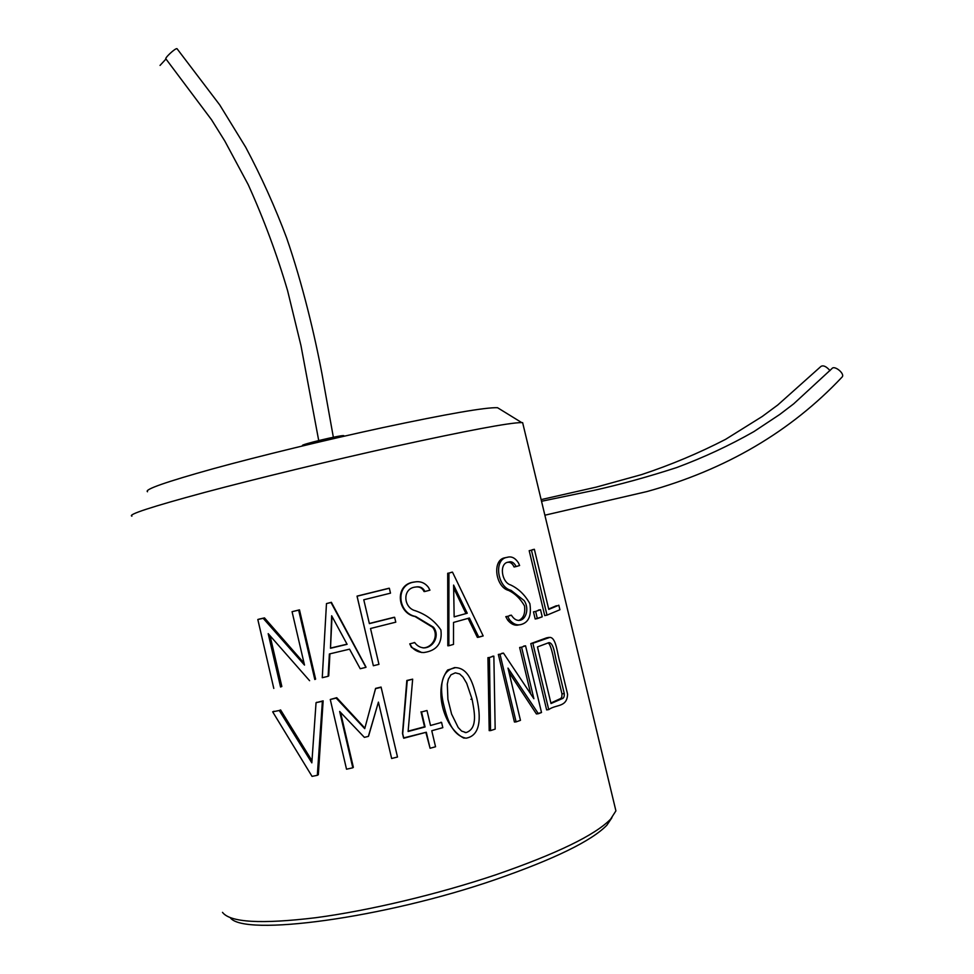 <?xml version="1.0" encoding="UTF-8"?>
<svg xmlns="http://www.w3.org/2000/svg" width="974" height="974" viewBox="0 0 974 974"><rect width="100%" height="100%" fill="white"/><g stroke="black" fill="none" stroke-linecap="round" stroke-linejoin="round"><path stroke-width="1.46" d="M415.021 581.941L413.694 582.111C394.032 584.583 397.416 613.437 415.009 616.518L432.566 627.244C438.945 634.975 433.333 647.065 423.751 647.868L422.996 647.893L423.751 647.868C433.333 647.065 438.945 634.975 432.566 627.244L415.009 616.518C397.416 613.437 394.032 584.583 413.694 582.111L414.51 582.014C394.811 584.388 397.587 613.243 415.728 616.505L433.43 627.159C439.931 634.975 434.124 647.138 424.457 647.893C420.464 647.795 417.213 646.018 414.705 642.584L409.75 643.875L412.014 647.43C415.326 650.839 419.246 652.531 423.787 652.543C436.815 650.754 442.513 643.23 440.893 629.947C434.794 620.925 426.271 614.521 415.326 610.735C403.26 607.776 402.104 588.308 415.46 587.054C419.733 586.153 422.899 587.614 424.956 591.474L429.948 590.183L428.426 587.359C424.859 582.732 420.22 580.942 414.51 582.014C394.811 584.388 397.587 613.243 415.728 616.505L433.43 627.159C439.931 634.975 434.124 647.138 424.457 647.893C420.464 647.795 417.213 646.018 414.705 642.584L409.75 643.875L412.014 647.43C415.326 650.839 419.246 652.531 423.787 652.543C436.815 650.754 442.513 643.23 440.893 629.947C434.794 620.925 426.271 614.521 415.326 610.735C403.26 607.776 402.104 588.308 415.46 587.054C419.733 586.153 422.899 587.614 424.956 591.474L429.948 590.183L428.426 587.359C424.859 582.732 420.22 580.942 414.51 582.014L415.021 581.941M394.714 446.445C467.276 430.581 509.597 422.619 521.687 422.582L522.636 422.643L615.909 810.867L614.095 803.294L615.909 810.867L610.576 819.195L615.909 810.867L522.636 422.643L521.687 422.582C509.597 422.619 467.276 430.581 394.714 446.445C331.477 460.446 256.32 478.636 204.26 492.527C151.445 506.809 127.326 514.686 131.904 516.159C127.326 514.686 151.445 506.809 204.26 492.527C256.32 478.636 331.477 460.446 394.714 446.445M447.614 670.015L455.528 667.604L447.614 670.015C433.162 689.47 443.608 727.554 463.709 738.049C443.608 727.554 433.162 689.47 447.614 670.015M464.452 738.109L463.709 738.049L464.452 738.109M496.058 874.713C556.799 853.674 594.98 835.168 610.576 819.195C594.98 835.168 556.799 853.674 496.058 874.713C438.58 894.083 369.049 910.653 315.807 917.703C261.251 924.265 230.144 922.488 222.498 912.358C230.144 922.488 261.251 924.265 315.807 917.703C369.049 910.653 438.58 894.083 496.058 874.713M411.442 647.369L421.705 652.519L411.442 647.369L409.75 643.875L411.442 647.369M388.906 588.259L357.056 596.112L373.359 665.741L378.947 664.353L370.522 628.498L395.785 622.167L394.64 617.309L369.377 623.616L363.777 599.777L390.501 593.166L389.344 588.259L357.044 596.222L373.359 665.741L378.947 664.353L370.522 628.498L395.785 622.167L394.64 617.309L369.377 623.616L363.777 599.777L390.501 593.166L389.344 588.259L357.056 596.112L388.906 588.259M394.214 617.26L369.341 623.482L394.214 617.26M530.793 643.619L546.633 709.9L548.727 709.608C556.069 704.178 567.124 707.696 567.574 694.182L560.038 662.734C557.213 653.822 556.3 637.483 549.835 637.386L532.863 643.266L548.727 709.608C556.069 704.178 567.124 707.696 567.574 694.182L560.038 662.734C557.213 653.822 556.3 637.483 549.835 637.386L532.863 643.266L548.727 709.608L546.633 709.9L530.793 643.619L546.572 637.848L530.793 643.619M546.791 637.812L548.837 637.422L546.791 637.812M509.025 672.401L536.418 713.954L541.507 712.505L525.57 645.811L521.577 647.174L533.874 698.711L503.473 653.104L500.003 654.199L516.11 721.88L520.457 720.346L508.002 668.103L538.379 713.723L541.507 712.505L525.57 645.811L521.577 647.174L533.874 698.711L503.473 653.104L500.003 654.199L516.11 721.88L520.457 720.346L508.002 668.103L538.379 713.723L536.418 713.954L509.025 672.401M498.335 654.418L514.43 722.014L516.11 721.88L514.43 722.014L498.335 654.418L500.003 654.199L498.335 654.418M519.641 647.479L530.72 693.89L519.641 647.479L521.577 647.174L519.641 647.479M487.925 657.645L489.192 730.622L490.543 730.61L495.169 729.112L493.855 656.123L489.447 657.487L490.543 730.61L495.169 729.112L493.855 656.123L489.447 657.487L490.543 730.61L489.192 730.622L487.925 657.645L489.447 657.487L487.925 657.645M366.017 667.105L331.379 602.309L326.473 603.588L322.26 677.709L328.104 676.309L329.382 653.968L349.556 649.171L360.222 668.736L365.932 667.348L331.014 602.504L326.473 603.588L322.26 677.709L328.104 676.309L329.382 653.968L349.556 649.171L360.222 668.736L365.932 667.348L331.379 602.309L366.017 667.105M328.713 675.944L329.918 653.846L328.713 675.944M468.117 618.368L477.357 637.373L483.177 635.925L452.484 572.128L448.941 573.065L448.856 645.738L453.507 644.386L453.531 622.435L469.407 618.003L478.806 637.203L483.177 635.925L452.484 572.128L448.941 573.065L448.856 645.738L453.507 644.386L453.531 622.435L469.407 618.003L478.806 637.203L477.357 637.373L468.117 618.368M447.699 573.272L447.809 645.799L448.856 645.738L447.809 645.799L447.699 573.272L448.941 573.065L447.699 573.272M505.226 557.725C491.736 559.466 495.34 587.2 508.732 590.475C515.149 593.616 520.42 598.779 524.536 605.938C525.412 613.523 523.452 618.368 518.679 620.475C523.452 618.368 525.412 613.523 524.536 605.938C520.42 598.779 515.149 593.616 508.732 590.475C495.34 587.2 491.736 559.466 505.226 557.725L507.223 557.311C493.416 559.003 497.312 587.225 511.021 590.341L524.146 600.581C529.466 608.312 526.155 619.427 519.787 620.353C516.622 620.779 513.822 619.05 511.374 615.178L507.649 616.335L509.548 619.805C512.896 623.762 516.451 625.405 520.201 624.724C528.529 622.958 531.743 615.933 529.868 603.673C524.998 594.931 518.582 588.686 510.607 584.948C501.403 582.306 498.919 563.069 508.343 562.132C511.484 561.024 514.089 562.497 516.147 566.551L519.617 565.517L518.399 562.777C515.173 557.883 511.447 556.057 507.223 557.323C493.416 559.003 497.312 587.225 511.021 590.341L524.146 600.581C529.466 608.312 526.155 619.427 519.787 620.353C516.622 620.779 513.822 619.05 511.374 615.178L507.649 616.335L509.548 619.805C512.896 623.762 516.451 625.405 520.201 624.724C528.529 622.958 531.743 615.933 529.868 603.673C524.998 594.931 518.582 588.686 510.607 584.948C501.403 582.306 498.919 563.069 508.343 562.132C511.484 561.024 514.089 562.497 516.147 566.551L519.617 565.517L518.399 562.777C515.173 557.883 511.447 556.057 507.223 557.323L505.226 557.725M507.478 562.363C510.193 561.828 512.385 563.374 514.077 566.978L516.147 566.551L514.077 566.978C512.385 563.374 510.193 561.828 507.478 562.363M507.685 620.109C511.021 624.103 514.54 625.746 518.241 625.064C514.54 625.746 511.021 624.103 507.685 620.109L509.548 619.805L507.685 620.109L505.798 616.652L507.649 616.335L505.798 616.652L507.685 620.109M533.472 611.842L535.189 619.001L542.226 616.822L540.521 609.7L535.639 611.428L537.356 618.587L542.226 616.822L540.521 609.7L535.639 611.428L537.356 618.587L535.189 619.001L533.472 611.842L535.639 611.428L533.472 611.842M529.186 550.687L544.734 615.58L547.011 615.13L559.916 609.748L558.832 605.207L548.776 609.407L534.361 549.287L531.451 550.188L547.011 615.13L559.916 609.748L558.832 605.207L548.776 609.407L534.361 549.287L531.451 550.188L547.011 615.13L544.734 615.58L529.186 550.687L531.451 550.188L529.186 550.687M556.422 605.718L548.679 609.006L556.422 605.718M406.828 680.485L402.493 733.422L403.553 737.939L426.308 732.241L430.082 748.263L435.548 746.754L431.762 730.744L442.817 727.651L441.575 722.404L430.52 725.484L426.989 710.509L421.535 711.982L425.066 726.969L408.106 731.498L412.659 679.158L407.242 680.643L402.7 733.702L403.772 738.231L426.308 732.241L430.082 748.263L435.548 746.754L431.762 730.744L442.817 727.651L441.575 722.404L430.52 725.484L426.989 710.509L421.535 711.982L425.066 726.969L408.106 731.498L412.659 679.158L407.242 680.643L402.7 733.702L403.553 737.939L402.493 733.422L406.828 680.485L412.659 679.158L406.828 680.485M424.542 726.774L408.143 731.145L425.066 726.969L421.012 711.799L424.542 726.774M425.857 732.363L430.082 748.263L425.857 732.363M397.416 756.664L381.077 687.072L375.587 688.387L364.726 728.662L336.152 698.09L330.271 699.49L346.525 769.204L352.807 767.792L339.658 711.458L364.373 737.355L368.355 736.405L378.423 702.12L391.645 758.49L397.502 757.017L381.138 687.315L375.562 688.642L364.726 728.662L336.152 698.09L330.271 699.49L346.525 769.204L352.807 767.792L339.658 711.458L364.373 737.355L368.355 736.405L378.423 702.12L391.645 758.49L397.502 757.017L381.138 687.315L375.587 688.387L381.077 687.072L397.416 756.664M368.598 736.015L375.258 713.065L368.598 736.015M353.355 767.281L340.523 712.359L353.355 767.281L352.807 767.792L353.355 767.281M336.724 697.688L330.271 699.49L336.724 697.688L336.152 698.09L336.724 697.688L364.873 728.138L336.724 697.688M318.34 774.707L323.137 700.842L316.051 702.692L311.838 762.849L279.258 710.496L272.671 711.824L312.045 776.375L317.317 775.316L322.382 701.28L316.051 702.692L311.838 762.849L279.258 710.496L272.671 711.824L312.045 776.375L317.317 775.316L322.382 701.28L323.137 700.842L318.34 774.707L317.317 775.316L318.34 774.707M311.984 760.755L280.609 709.936L279.258 710.496L280.609 709.936L311.984 760.755M270.054 635.73L281.839 686.487L280.561 686.999L268.191 633.648L280.561 686.999L281.839 686.487L270.054 635.73M259.206 619.087L264.49 617.893L304.034 663.087L264.49 617.893L263.175 618.307L304.497 665.072L292.066 611.684L298.653 610.15L314.809 679.511L315.613 679.109L314.809 679.511L298.653 610.15L299.481 609.858L315.613 679.109L299.481 609.858L292.066 611.684L299.481 609.858L292.066 611.684L304.497 665.072L263.175 618.307L257.818 619.513L264.49 617.893L257.818 619.513L273.791 688.411L257.818 619.513L259.206 619.087M415.959 586.981C419.672 586.579 422.375 588.113 424.067 591.571L424.956 591.474L424.067 591.571C422.375 588.113 419.672 586.579 415.959 586.981M495.255 879.644C554.34 859.105 591.547 840.952 606.887 825.185L611.928 817.685L606.887 825.185C591.547 840.952 554.34 859.105 495.255 879.644C383.5 918.299 243.537 936.805 230.314 917.727C243.537 936.805 383.5 918.299 495.255 879.644M316.891 702.242L316.051 702.692L316.891 702.242M274.108 711.239L272.671 711.824L274.108 711.239M330.49 648.27L331.659 615.763L347.109 644.313L330.49 648.27L331.659 615.763L347.109 644.313L330.49 648.27L332.024 616.457L330.49 648.27M347.036 644.155L331.002 647.966L347.036 644.155M414.084 642.548L414.705 642.584L414.084 642.548M551.004 703.532L537.465 646.931L548.934 642.633C554.535 642.962 554.876 658.107 557.591 665.68L564.263 693.525C564.482 696.666 563.678 698.419 561.864 698.796L551.004 703.532L537.465 646.931L548.934 642.633C554.535 642.962 554.876 658.107 557.591 665.68L564.263 693.525C564.482 696.666 563.678 698.419 561.864 698.796L551.004 703.532M453.653 588.028L465.876 613.413L467.24 613.23L454.152 616.859L453.604 585.082L467.24 613.23L454.152 616.859L453.604 585.082L467.24 613.23L465.876 613.413L453.653 588.028M382.551 427.671C447.358 413.877 485.685 407.229 497.544 407.716L521.687 422.582L497.544 407.716C485.685 407.229 447.358 413.877 382.551 427.671C326.156 439.846 259.62 455.99 213.148 468.75C165.897 481.923 144.018 489.593 147.5 491.76C144.018 489.593 165.897 481.923 213.148 468.75C259.62 455.99 326.156 439.846 382.551 427.671M451.181 572.359L452.484 572.128L451.181 572.359M538.293 610.138L540.521 609.7L538.293 610.138M509.475 615.495L511.374 615.178L509.475 615.495M440.832 722.27L441.575 722.404L440.832 722.27M309.598 680.692L268.191 633.648L309.598 680.692M476.736 697.92C479.719 711.117 483.214 735.248 465.998 738.207C451.79 735.2 446.92 718.155 443.487 703.885C440.297 690.396 439.384 670.623 455.272 667.616C469.237 667.945 473.303 685.246 476.736 697.92C479.719 711.117 483.214 735.248 465.998 738.207C451.79 735.2 446.92 718.155 443.487 703.885C440.297 690.396 439.384 670.623 455.272 667.616C469.237 667.945 473.303 685.246 476.736 697.92M472.098 699.259L466.692 683.285L462.991 677.088L459.643 673.935L455.308 672.839L450.974 674.799L448.369 679.134L447.309 684.077L447.906 699.32L451.583 714.052L458.218 727.554L461.627 731.084L466.059 732.594C478.733 728.382 473.863 709.644 472.098 699.259L466.692 683.285L462.991 677.088L459.643 673.935L455.308 672.839L450.974 674.799L448.369 679.134L447.309 684.077L447.906 699.32L451.583 714.052L458.218 727.554L461.627 731.084L466.059 732.594C478.733 728.382 473.863 709.644 472.098 699.259L470.892 699.283L472.098 699.259M561.974 693.914L561.803 697.153L560.695 698.504L550.882 703.009L560.695 698.504L561.803 697.153L561.974 693.914L564.263 693.525L561.974 693.914L554.401 662.308C551.905 649.293 549.713 642.864 547.802 643.01C549.713 642.864 551.905 649.293 554.401 662.308L561.974 693.914M501.768 653.335L503.473 653.104L501.768 653.335M523.598 646.127L525.57 645.811L523.598 646.127M492.272 656.306L493.855 656.123L492.272 656.306M532.06 549.799L534.361 549.287L532.06 549.799M541.13 499.613L596.429 487.073L641.562 474.606C670.769 464.939 698.772 453.178 725.569 439.359L762.265 416.458L777.788 404.977L821.033 366.358C823.42 365.08 826.402 366.504 830.006 370.619M541.52 501.281L594.043 490.36C620.511 484.443 648.027 476.846 676.589 467.593C703.764 457.476 729.55 445.471 753.925 431.592L779.736 414.474L793.676 403.845L831.954 368.586C834.353 364.921 845.091 373.675 842.193 376.938L841.938 377.206M160.04 65.416L165.982 59C163.924 58.586 175.539 47.763 177.025 48.7L177.183 48.883M302.768 445.885L302.695 445.556C298.385 445.094 341.764 434.672 343.834 435.682L343.895 435.914M455.272 667.616L454.164 667.653L455.272 667.616M561.755 698.857L559.502 699.222L561.767 698.845M466.059 732.594L465.036 732.521L466.059 732.594M842.193 376.938C790.815 431.567 725.74 469.772 646.98 491.553L544.868 515.209M165.982 59L211.528 119.741L224.836 141.072L248.175 184.573C263.82 219.15 276.969 254.518 287.598 290.69L300.942 345.478L318.717 440.552M177.025 48.7L219.734 104.924L245.704 147.232C261.361 176.696 275.009 206.926 286.636 237.936C302.634 284.189 314.894 336.079 322.041 374.162L333.352 437.253"/></g></svg>

